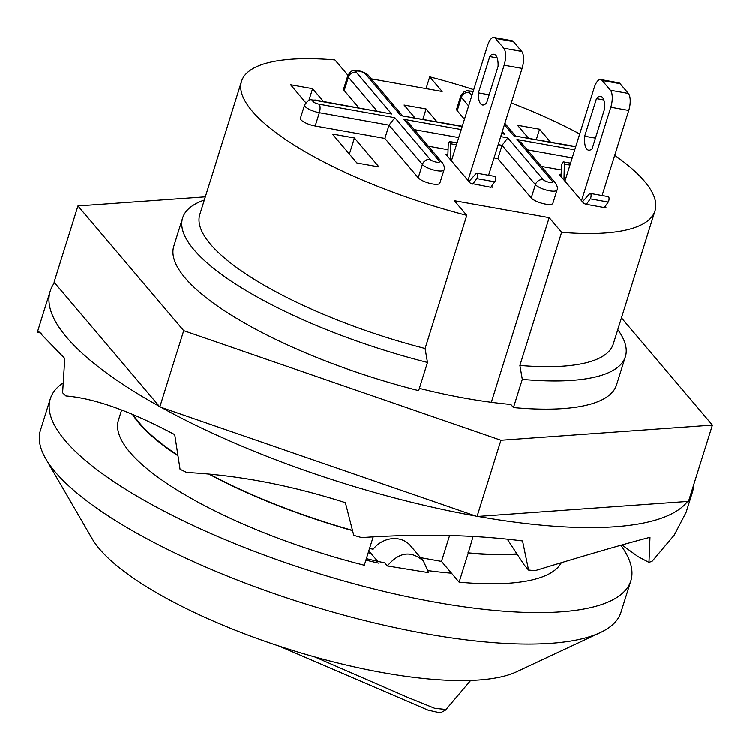 <?xml version="1.0" encoding="UTF-8"?>
<svg xmlns="http://www.w3.org/2000/svg" width="750" height="750" viewBox="0 0 750 750"><rect width="100%" height="100%" fill="white"/><g stroke="black" fill="none" stroke-linecap="round" stroke-linejoin="round"><path stroke-width="1.12" d="M560.953 176.438L561.731 165.206A3.169 1.247 100.1 0 1 563.578 161.906A3.169 1.247 100.1 0 1 564.366 164.091L563.991 180.019M582.478 201.816L589.594 193.828A3.169 1.247 100.1 0 1 590.344 193.453A3.169 1.247 100.1 0 1 591.131 195.544A3.169 1.247 100.1 0 1 590.297 198.872L586.369 204.366L583.941 203.541L559.378 174.591L561.413 174.956M581.531 200.7L610.819 107.241L628.772 110.447A13.228 5.194 -79.9 0 0 628.416 93.459L610.462 90.253A13.228 5.194 100.1 0 1 610.819 107.241M610.462 90.253L602.166 80.475L620.119 83.681L628.416 93.459M564.938 181.134L594.225 87.684A13.228 5.194 100.1 0 1 600.694 79.556A13.228 5.194 100.1 0 1 602.166 80.475M604.772 108.403L592.144 148.697A16.528 6.497 100.1 0 1 588.647 150.216A16.528 6.497 100.1 0 1 584.691 136.228L596.475 98.625A16.528 6.497 100.1 0 1 600.684 96.309A16.528 6.497 100.1 0 1 604.772 108.403M590.344 193.453L608.297 196.659A3.169 1.247 100.1 0 1 609.084 198.75A3.169 1.247 100.1 0 1 608.25 202.078L590.297 198.872M608.25 202.078L604.331 207.572L586.369 204.366M595.453 138.15L584.691 136.228M603.834 99.938L596.475 98.625M620.119 83.681A13.228 5.194 -79.9 0 0 618.656 82.763L600.694 79.556M602.1 195.553L628.772 110.447M348.169 74.709L347.344 74.559L334.913 59.916A216.638 61.528 17.4 0 0 241.537 81.328A216.638 61.528 17.4 0 0 466.8 215.381L454.378 200.738L549.197 217.669L561.628 232.312A216.638 61.528 17.4 0 0 655.003 210.9A216.638 61.528 17.4 0 0 614.709 155.325M579.712 133.978A216.638 61.528 17.4 0 0 511.284 102.928M473.756 89.662A216.638 61.528 17.4 0 0 429.741 76.847L442.162 91.491L371.231 78.825M528.403 138.075L517.556 125.287L539.587 129.225L550.434 142.012M305.775 102.684L290.569 84.75L312.6 88.688L323.447 101.475M605.119 206.466L605.972 207.478L604.575 207.225M332.391 134.053L354.422 137.981L378.984 166.941L356.953 163.003L332.391 134.053M414.909 117.806L404.062 105.019L426.094 108.956L436.941 121.744M461.25 129.562L403.959 119.334L408.319 122.541L442.538 162.872C444.431 166.172 444.938 168.488 444.047 169.819L439.875 183.131A11.634 3.309 -162.6 0 1 430.134 183.459A11.634 3.309 -162.6 0 1 418.238 177.769L384.881 138.441L315.197 126A11.634 3.309 -162.6 0 1 300.441 118.219L304.613 104.906C310.622 97.031 309.647 100.594 315.309 100.022A6.609 2.597 100.1 0 1 316.041 100.481L391.706 113.991L315.309 100.022M358.884 107.803L344.222 90.516A11.634 3.309 -162.6 0 1 343.65 88.913L347.822 75.609C352.322 68.822 352.753 71.109 356.991 70.509C356.784 69.872 367.509 72.994 368.512 75.619L402.413 115.575M464.484 119.241L457.238 110.7A11.634 3.309 -162.6 0 1 456.666 109.097L460.837 95.794L464.213 91.688L466.969 90.759L473.241 91.284M561.375 169.969L541.425 166.406M574.744 149.831L516.975 139.519L521.334 142.725L555.553 183.056C557.447 186.356 557.953 188.672 557.062 190.003L552.891 203.316A11.634 3.309 -162.6 0 1 543.15 203.644A11.634 3.309 -162.6 0 1 531.253 197.953L497.897 158.625L494.044 157.941M447.872 149.7L428.409 146.222M491.625 186.197L492.478 187.209L491.081 186.956M468.975 181.547L476.1 173.559A3.169 1.247 100.1 0 1 476.85 173.184L494.803 176.391A3.169 1.247 100.1 0 1 495.591 178.481A3.169 1.247 100.1 0 1 494.756 181.809L490.828 187.303L470.447 183.272L445.884 154.322L447.919 154.688L448.238 144.938A3.169 1.247 100.1 0 1 450.084 141.638A3.169 1.247 100.1 0 1 450.872 143.822L450.497 159.75M513.45 41.625A13.228 5.194 -79.9 0 0 511.988 40.706L494.025 37.5A13.228 5.194 100.1 0 1 495.497 38.419L513.45 41.625L521.747 51.403L503.794 48.197A13.228 5.194 100.1 0 1 504.15 65.194L522.103 68.4A13.228 5.194 -79.9 0 0 521.747 51.403M488.606 175.284L522.103 68.4M476.85 173.184A3.169 1.247 100.1 0 1 477.638 175.275A3.169 1.247 100.1 0 1 476.794 178.603L472.875 184.097M494.756 181.809L476.794 178.603M498.103 66.356L486.722 102.656A16.528 6.497 100.1 0 1 482.512 104.962A16.528 6.497 100.1 0 1 478.425 92.878L489.806 56.569A16.528 6.497 100.1 0 1 494.016 54.263A16.528 6.497 100.1 0 1 498.103 66.356M489.187 94.8L478.425 92.878M497.166 57.881L489.806 56.569M503.794 48.197L495.497 38.419M451.434 160.866L487.547 45.628A13.228 5.194 100.1 0 1 494.025 37.5M468.038 180.431L504.15 65.194M447.459 156.169L447.919 154.688M655.003 210.9L613.284 344.016A216.638 61.528 17.4 0 1 519.909 365.428L522.319 379.369A231.984 65.888 17.4 0 0 625.388 356.7L616.547 384.9A231.984 65.888 17.4 0 1 513.478 407.569L510.825 404.438A223.744 63.544 -162.6 0 1 419.381 388.35M622.003 544.941L638.137 556.603L649.003 562.35A336.469 95.559 17.4 0 0 652.275 561.056L674.288 535.022L686.138 512.25L692.362 492.384A336.469 95.559 17.4 0 0 693.609 485.1M41.269 333.159L37.594 332.325L38.259 331.144L64.772 358.463L62.616 392.775A336.469 95.559 17.4 0 0 65.906 395.934C94.453 398.297 130.725 411.188 174.741 434.625L180.066 469.219A336.469 95.559 17.4 0 0 186.722 472.444C237.6 475.041 290.494 485.109 345.403 502.641L353.766 535.284A336.469 95.559 17.4 0 0 361.678 537.544C420.619 533.55 474.253 534.675 522.581 540.909L528.581 570.009A336.469 95.559 17.4 0 0 535.228 570.581C585.469 555.225 623.728 544.125 650.006 537.281L649.003 562.35M507.319 539.138L524.062 564.675L528.581 570.009M689.231 499.069A336.469 95.559 17.4 0 0 692.362 492.384M477.994 516.394A336.469 95.559 17.4 0 0 687.591 501.394L477.066 516.459L161.222 407.381A336.469 95.559 17.4 0 0 475.678 515.981M54.516 282.759A336.469 95.559 17.4 0 0 50.213 291.15A336.469 95.559 17.4 0 0 159.366 406.359L54.056 282.206L77.944 205.969L183.722 330.666L500.963 440.222L712.416 425.091L621.469 317.887M161.222 407.381L159.366 406.359M712.416 425.091L688.519 501.328L687.591 501.394M205.341 196.856L77.944 205.969M159.834 406.903L183.722 330.666M477.066 516.459L500.963 440.222M204.338 200.062A231.984 65.888 17.4 0 0 182.644 217.959L173.812 246.159A231.984 65.888 17.4 0 0 418.659 390.628L427.5 362.438L425.091 348.497A216.638 61.528 17.4 0 1 199.828 214.444L241.537 81.328M182.644 217.959A231.984 65.888 17.4 0 0 427.5 362.438M429.741 76.847L426.047 88.612M517.238 554.175A232.781 66.112 -162.6 0 1 468.234 553.078L473.1 536.419M467.972 552.778A231.984 65.888 17.4 0 0 517.013 553.837M446.081 709.453L434.672 708.234L407.662 697.303L314.822 656.897M428.578 572.597L387.375 565.894C399.094 551.906 411.103 550.256 423.431 560.944L428.578 572.597M377.691 561.272L371.456 553.913L368.278 552.534M371.456 553.913L368.812 550.809M387.375 565.894L384.788 562.847A208.969 59.353 17.4 0 1 366.375 558.591M369.544 548.494L373.163 549.141A25.125 21.975 -40.3 0 1 410.438 545.625L423.431 560.944M449.606 535.472L441.506 561.347L420.6 557.606M549.197 217.669L491.344 402.3M426.094 108.956L422.878 119.231M428.194 570.591A209.062 59.381 17.4 0 0 451.509 573.141L441.506 561.347M379.012 563.166A214.266 60.853 -162.6 0 1 365.916 560.062A214.191 60.834 -162.6 0 0 379.012 563.166M63.141 382.875A304.2 86.4 17.4 0 0 50.297 398.822A304.2 86.4 17.4 0 0 314.738 572.231A304.2 86.4 17.4 0 0 630.853 580.753A304.2 86.4 17.4 0 0 620.887 545.25M451.509 573.141L459.131 582.122A232.781 66.112 17.4 0 0 561.347 562.622M121.631 409.997L118.444 420.178A232.781 66.112 17.4 0 0 364.312 565.191L373.2 536.812M466.8 215.381L425.091 348.497M133.387 414.741A231.984 65.888 17.4 0 0 177.834 455.241M209.559 474.075A231.984 65.888 17.4 0 0 352.481 530.316M625.388 356.7A231.984 65.888 17.4 0 0 617.794 329.634M513.478 407.569L522.319 379.369M352.547 530.569A232.781 66.112 -162.6 0 1 208.875 474.009M177.9 455.653A232.781 66.112 -162.6 0 1 132.516 414.375M519.909 365.428L561.628 232.312M468.234 553.078L459.131 582.122M539.587 129.225L536.372 139.5M312.6 88.688L308.944 100.35M354.422 137.981L349.378 154.078M507.872 137.888L502.069 145.322L535.425 184.641A6.609 5.784 -40.3 0 1 543.309 179.662L507.872 137.888L500.728 136.613M394.856 117.703L389.053 125.137L422.409 164.456A6.609 5.784 -40.3 0 1 430.284 159.478L394.856 117.703L319.191 104.194A5.025 1.425 -162.6 0 1 313.069 101.522A5.025 1.425 -162.6 0 1 316.041 100.481M391.706 113.991L356.269 72.225A5.025 1.425 -162.6 0 1 359.241 71.175A5.025 1.425 -162.6 0 1 365.372 73.847L400.8 115.612L462.281 126.263M501.666 133.631L504.722 134.175L501.759 133.322M504.45 124.753L513.816 135.797L575.775 146.541M497.897 158.625L502.069 145.322L498.216 144.628M384.881 138.441L389.053 125.137L319.369 112.688A6.609 2.597 -79.9 0 0 319.191 104.194M630.853 580.753L620.991 612.216A304.2 86.4 -162.6 0 1 600.309 632.55A304.2 86.4 -162.6 0 1 304.875 603.694A304.2 86.4 -162.6 0 1 45.806 458.784A304.2 86.4 -162.6 0 1 40.434 430.284L50.297 398.822M45.806 458.784L92.222 538.791A232.781 66.112 17.4 0 0 290.466 649.678A232.781 66.112 17.4 0 0 516.534 671.766L600.309 632.55M569.963 165.084L564.366 164.091M456.469 144.816L450.872 143.822M414.356 129.656L458.738 137.578M356.269 72.225A6.609 5.784 139.7 0 0 348.394 77.203L377.109 111.056M365.372 73.847A6.609 5.784 -40.3 0 1 368.559 75.666M347.831 75.562A11.634 3.309 17.4 0 0 348.394 77.203L344.222 90.516M304.631 104.859A11.634 3.309 17.4 0 0 319.369 112.688L315.197 126M400.8 115.612L462.188 126.581M471.919 95.512L469.284 92.409A6.609 5.784 139.7 0 0 461.409 97.387L468.656 105.928M504.722 134.175L502.359 131.4M442.575 162.919A6.609 5.784 139.7 0 0 439.387 161.1A5.025 1.425 -162.6 0 1 436.416 162.141A5.025 1.425 -162.6 0 1 430.284 159.478M418.238 177.769L422.409 164.456A11.634 3.309 17.4 0 0 434.222 170.128A11.634 3.309 17.4 0 0 444.028 169.866M460.847 95.747A11.634 3.309 17.4 0 0 461.409 97.387L457.238 110.7M469.284 92.409A5.025 1.425 -162.6 0 1 473.156 91.547M403.959 119.334L439.387 161.1M513.816 135.797L575.681 146.85M555.591 183.103A6.609 5.784 139.7 0 0 552.403 181.284A5.025 1.425 -162.6 0 1 549.431 182.325A5.025 1.425 -162.6 0 1 543.309 179.662M531.253 197.953L535.425 184.641A11.634 3.309 17.4 0 0 547.238 190.312A11.634 3.309 17.4 0 0 557.053 190.05M527.372 149.841L572.231 157.847M516.975 139.519L552.403 181.284M570.572 163.153L563.578 161.906M457.069 142.884L450.084 141.638M50.213 291.15L37.584 331.444M279.094 646.022L428.081 710.091L438.872 712.5L441.562 712.181L445.463 710.1L470.681 680.381M504.891 123.338L515.428 135.759"/></g></svg>
